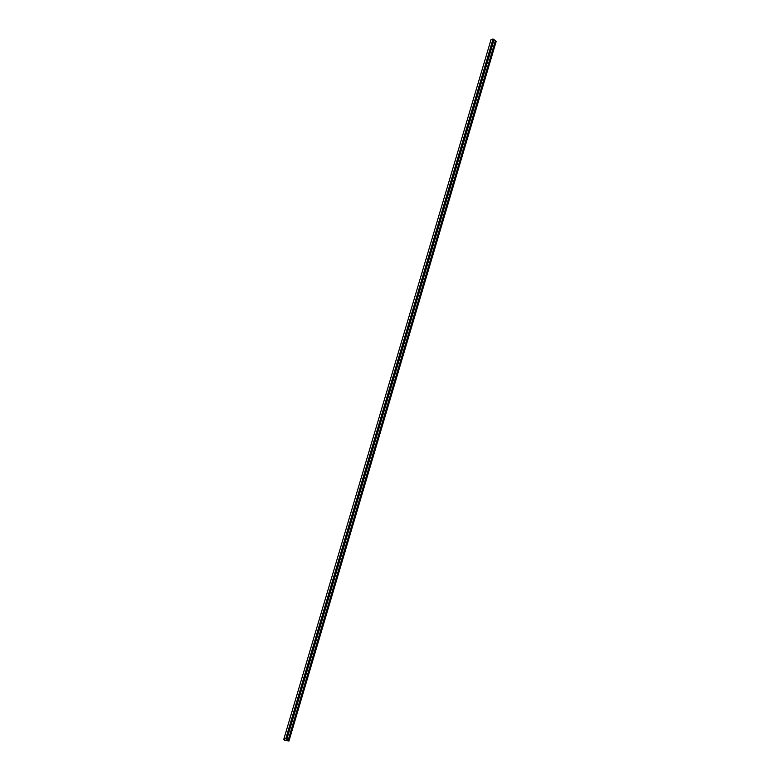 <?xml version="1.0" encoding="UTF-8"?>
<svg xmlns="http://www.w3.org/2000/svg" width="780" height="780" viewBox="0 0 780 780"><rect width="100%" height="100%" fill="white"/><g stroke="black" fill="none" stroke-linecap="round" stroke-linejoin="round"><path stroke-width="1.17" d="M285.773 738.67L283.881 739.225L284.534 740.337L288.863 740.99L285.773 738.67L288.863 740.99L284.534 740.337C283.433 739.216 283.842 738.66 285.773 738.67M491.049 39.868L493.048 39L493.964 39.692L493.048 39L285.802 738.64L288.951 741L496.197 41.36L288.951 741L284.476 740.347L283.803 739.206L285.802 738.64L493.048 39L491.049 39.566L283.803 739.206M496.197 41.36L495.368 40.745L496.197 41.36M284.476 740.347L288.951 741L285.802 738.64C283.774 738.611 283.335 739.187 284.476 740.347M288.863 740.981L284.534 740.337L283.881 739.225L284.534 740.337L288.863 740.981M286.718 739.323L288.064 740.298L286.718 739.323L493.994 39.683L286.718 739.323L493.964 39.692L286.748 739.323L288.064 740.298L286.718 739.323M286.748 739.323L288.151 740.288L286.748 739.323L494.081 39.673L495.388 40.657L288.151 740.288L286.748 739.323L494.081 39.673L286.748 739.323M286.835 739.303L288.151 740.288L495.388 40.657L494.081 39.673L286.835 739.303"/></g></svg>
